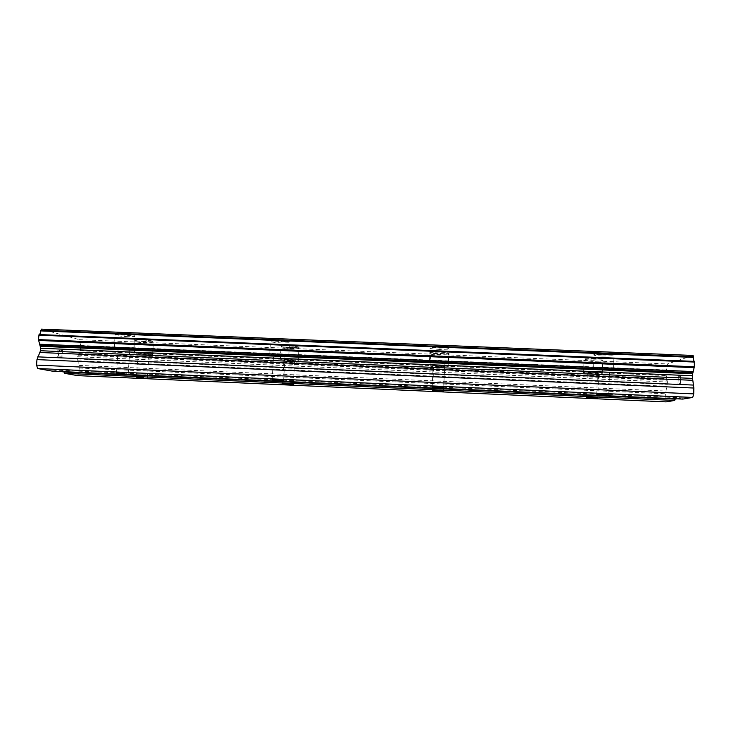 <?xml version="1.0" encoding="UTF-8"?>
<svg xmlns="http://www.w3.org/2000/svg" width="731" height="731" viewBox="0 0 731 731"><rect width="100%" height="100%" fill="white"/><g stroke="black" fill="none" stroke-linecap="round" stroke-linejoin="round"><path stroke-width="0.55" stroke-dasharray="3.65 2.74" d="M602.508 368.643C598.314 368.424 596.67 368.159 597.592 367.839L604.628 367.72L609.553 368.515L602.508 368.643M605.789 352.854L594.056 353.201C592.539 353.831 595.262 354.334 602.243 354.699L613.985 354.352C615.548 353.731 612.816 353.228 605.789 352.854L594.065 353.174C592.539 353.804 595.262 354.307 602.243 354.672L613.985 354.325C615.548 353.703 612.816 353.201 605.789 352.826M439.084 361.79C434.452 361.534 432.533 361.233 433.337 360.886L439.084 360.794C443.735 361.05 445.645 361.352 444.832 361.699L439.084 361.79M439.696 346.128L430.13 346.393C428.805 347.097 431.984 347.654 439.678 348.084L449.263 347.81C450.643 347.124 447.454 346.558 439.696 346.128M439.696 346.101L430.13 346.375C428.805 347.07 431.984 347.627 439.678 348.057L449.263 347.782C450.643 347.097 447.454 346.54 439.696 346.101M280.302 355.138C275.24 354.846 273.001 354.517 273.595 354.142L278.301 354.069C283.39 354.361 285.629 354.69 285.017 355.065L280.302 355.138M278.41 339.595L270.571 339.796C269.593 340.545 273.312 341.167 281.718 341.66L289.577 341.45C290.618 340.71 286.89 340.089 278.41 339.595M278.41 339.568L270.571 339.769C269.593 340.518 273.312 341.139 281.718 341.633L289.577 341.432C290.618 340.692 286.899 340.07 278.41 339.568M125.979 348.669L118.203 347.581L122.095 347.536L129.871 348.623L125.979 348.669M121.711 333.245L115.242 333.391C114.74 334.186 119.052 334.862 128.172 335.41L134.659 335.264C135.244 334.478 130.922 333.811 121.711 333.245M121.721 333.217L115.242 333.373C114.74 334.158 119.052 334.835 128.172 335.383L134.659 335.237C135.244 334.451 130.931 333.784 121.721 333.217M592.046 373.194L587.349 372.481L593.901 372.381L598.607 373.093L592.046 373.194M594.952 358.501L584.042 358.784C582.762 359.332 585.367 359.771 591.854 360.118L602.773 359.835C604.089 359.286 601.485 358.848 594.952 358.501M594.952 358.473L584.042 358.757C582.762 359.305 585.367 359.753 591.854 360.091L602.773 359.807C604.089 359.268 601.485 358.82 594.952 358.473M439.075 366.715L433.657 365.911L439.075 365.838L444.494 366.642L439.075 366.715M439.651 352.123L430.632 352.351C429.517 352.954 432.514 353.457 439.633 353.841L448.67 353.621C449.83 353.018 446.824 352.525 439.651 352.123L430.632 352.324C429.517 352.927 432.514 353.429 439.633 353.822L448.67 353.594C449.83 353 446.824 352.497 439.651 352.095M290.18 360.41L283.93 359.524L294.675 360.356L290.18 360.41M288.553 345.918L281.07 346.092C280.247 346.75 283.71 347.298 291.459 347.737L298.961 347.563C299.838 346.923 296.366 346.375 288.553 345.918L281.07 346.074C280.247 346.722 283.71 347.271 291.468 347.718L298.961 347.545C299.838 346.896 296.366 346.348 288.553 345.9M145.213 354.261L138.04 353.301L148.969 354.224L145.213 354.261M141.494 339.888L135.244 340.016C134.815 340.701 138.789 341.295 147.178 341.797L153.437 341.669C153.93 340.984 149.946 340.39 141.494 339.888L135.244 339.988C134.815 340.683 138.789 341.267 147.178 341.77L153.437 341.642C153.93 340.966 149.946 340.372 141.494 339.86M146.337 354.59C137.94 354.106 133.956 353.576 134.376 352.991L140.626 352.927C149.097 353.429 153.09 353.959 152.596 354.535L146.337 354.59M147.095 343.003C138.707 342.51 134.732 341.916 135.162 341.24L141.412 341.121C149.864 341.624 153.848 342.209 153.355 342.885L147.095 343.003M290.755 360.712C282.998 360.282 279.525 359.789 280.348 359.241L287.831 359.149C295.653 359.597 299.134 360.081 298.257 360.621L290.755 360.712M291.395 348.961C283.646 348.523 280.174 347.974 281.006 347.335L288.48 347.17C296.302 347.627 299.774 348.166 298.888 348.797L291.395 348.961M439.075 366.999C431.948 366.615 428.942 366.167 430.047 365.664L439.075 365.546C446.248 365.929 449.263 366.377 448.112 366.88L439.075 366.999M439.587 355.083C432.46 354.699 429.462 354.206 430.577 353.603L439.596 353.393C446.769 353.786 449.775 354.279 448.615 354.873L439.587 355.083M591.434 373.459C584.946 373.121 582.333 372.728 583.621 372.271L594.531 372.106C601.074 372.454 603.687 372.847 602.371 373.303L591.434 373.459M591.808 361.379C585.321 361.032 582.726 360.593 584.005 360.054L594.915 359.78C601.449 360.127 604.053 360.566 602.737 361.105L591.808 361.379M127.258 349.034C118.12 348.504 113.808 347.901 114.301 347.234L120.77 347.152C129.999 347.7 134.321 348.303 133.746 348.961L127.258 349.034M128.08 336.699C118.961 336.15 114.648 335.483 115.151 334.697L121.629 334.56C130.84 335.118 135.153 335.785 134.577 336.552L128.08 336.699M280.96 355.485C272.535 355.001 268.807 354.453 269.785 353.822L277.625 353.703C286.123 354.197 289.851 354.754 288.818 355.367L280.96 355.485M281.645 342.967C273.239 342.474 269.52 341.861 270.497 341.121L278.337 340.92C286.817 341.423 290.545 342.035 289.503 342.766L281.645 342.967M439.075 362.119C431.372 361.699 428.183 361.196 429.508 360.611L439.084 360.456C446.842 360.886 450.04 361.388 448.67 361.955L439.075 362.119M439.623 349.409C431.93 348.979 428.741 348.422 430.075 347.737L439.642 347.481C447.39 347.91 450.579 348.468 449.209 349.153L439.623 349.409M601.814 368.945C594.824 368.579 592.092 368.132 593.618 367.611L605.35 367.401C612.386 367.775 615.127 368.223 613.565 368.735L601.814 368.945M602.207 356.043C595.226 355.677 592.494 355.184 594.02 354.562L605.743 354.224C612.77 354.599 615.502 355.102 613.949 355.714L602.207 356.043M62.254 350.725L62.044 353.658L62.263 350.725L60.764 350.377L62.254 350.725M61.23 353.475L61.203 353.968L61.24 353.475M62.007 354.151L61.797 357.084L62.016 354.151M60.298 356.755L60.262 357.24L60.307 356.755M60.262 357.24L61.952 357.614L62.482 350.286L60.792 349.884L60.755 350.377L60.801 349.884L62.501 350.286L61.971 357.614L60.271 357.249M59.513 351.035L59.421 350.277L59.522 351.035M57.987 349.948L57.786 350.633L57.996 349.948M57.786 350.633L57.731 351.373L57.804 350.633M57.731 351.373L57.831 352.114L57.749 351.373M57.831 352.114L58.142 353.603L57.84 352.114M58.142 353.603L58.873 356.445L58.16 353.603M57.256 356.088L57.219 356.582L57.265 356.088M59.312 351.026L59.001 349.957L59.312 351.026M58.992 349.957L58.178 350.094L58.992 349.957M58.169 350.094L57.95 351.364L58.169 350.094M57.941 351.364L58.041 352.077L57.941 351.364M58.023 352.077L58.352 353.539L58.023 352.077M58.343 353.539L59.266 357.03L58.343 353.539M52.495 371.174L53.089 370.05L61.486 371.567M77.587 375.624L78.875 372.956L79.222 368.031L77.504 358.985L77.66 356.746L80.492 350.122L80.775 346.156L79.387 339.677L41.493 329.124M680.598 376.099L680.524 379.234L680.588 376.099L679.565 376.364L679.583 375.844L679.583 376.364L680.598 376.099M679.967 379.38L679.958 379.901L679.958 379.38M680.515 379.764L680.433 382.898L680.497 379.764M679.419 383.145L679.41 383.665L679.401 383.145M679.592 375.844L680.735 375.533L679.592 375.844M680.744 375.533L680.543 383.391L680.744 375.533M678.642 378.128L678.651 377.58L678.642 378.128M678.478 377.242L678.222 376.218L678.459 377.242M678.194 376.227L678.002 384.003L678.185 376.227M678.002 384.003L678.304 377.196L677.993 384.003M676.897 398.824L682.498 397.865L682.809 399.089M693.098 355.467L667.549 363.947L666.179 370.654L666.078 374.848L667.43 382.021L665.594 393.771L666.105 401.876M53.089 370.05L682.498 397.865M79.387 339.677L667.549 363.947M79.789 341.587L667.147 365.929M80.629 345.489L666.325 369.977M80.775 346.156L666.179 370.654M80.209 350.77L666.206 375.551M78.756 353.521L666.955 378.548M78.043 355.12L667.302 380.284M77.504 358.985L667.376 384.387M77.76 360.776L667.074 386.251M79.222 368.031L665.594 393.771M78.875 372.956L665.466 398.971M79.752 340.975L667.22 365.29M80.492 350.122L666.078 374.848M78.427 354.416L667.111 379.508M77.66 356.746L667.43 382.021M79.03 365.409L665.914 391.03M596.779 394.338L597.592 367.839M432.204 387.01L433.337 360.886M272.16 379.892L273.595 354.142M116.485 372.974L118.203 347.581M586.573 397.271L587.349 372.481M432.597 390.381L433.657 365.911M282.605 383.665L283.93 359.524M136.459 377.132L138.04 353.301M134.376 352.991L135.162 341.24M280.348 359.241L281.006 347.335M430.047 365.664L430.577 353.603M583.621 372.271L584.005 360.054M114.301 347.234L115.151 334.697M269.785 353.822L270.497 341.121M429.508 360.611L430.075 347.737M593.618 367.611L594.02 354.562M613.565 368.735L613.949 355.714M448.67 361.955L449.209 349.153M288.818 355.367L289.503 342.766M133.746 348.961L134.577 336.552M602.371 373.303L602.737 361.105M448.112 366.88L448.615 354.873M298.257 360.621L298.888 348.797M152.596 354.535L153.355 342.885M147.424 377.79L148.969 354.224M293.387 384.232L294.675 360.356M443.47 390.866L444.494 366.642M597.857 397.691L598.607 373.093M128.199 373.696L129.871 348.623M283.619 380.504L285.017 355.065M443.735 387.521L444.832 361.699M608.777 394.767L609.553 368.515M80.154 350.77L666.252 375.551"/><path stroke-width="1.1" d="M601.714 394.95L596.779 394.338L603.833 394.365L608.777 394.987L601.714 394.95M437.97 387.704L432.204 387.01L437.96 387.037L443.726 387.741L437.97 387.704M278.895 380.668L272.16 379.892L276.875 379.919L283.61 380.705L278.895 380.668M124.288 373.833L116.485 372.974L124.288 373.833M591.288 397.828L586.573 397.271L597.848 397.874L591.288 397.828M438.033 391.003L432.597 390.381L438.024 390.418L443.461 391.039L438.033 391.003M288.882 384.36L282.605 383.665L287.1 383.702L293.378 384.396L288.882 384.36M143.66 377.89L136.459 377.132L143.66 377.89M61.486 371.567L64.255 372.07L64.657 373.331L77.587 375.624L666.105 401.876L674.695 400.442L675.051 399.144L676.897 398.824M40.698 330.905C40.516 333.034 39.967 334.25 39.054 334.551L38.441 339.604L40.708 348.258L40.525 350.725L36.961 359.606L36.55 365.107L37.665 368.534L52.495 371.174L682.809 399.089L692.732 397.436L693.719 393.881L693.847 388.033L692.211 375.752L694.34 366.77L694.304 361.379C693.728 360.995 693.454 359.67 693.491 357.404L693.098 355.467L41.493 329.124L40.698 330.905L693.491 357.404M64.255 372.07L675.051 399.144M37.665 368.534L692.732 397.436M36.55 365.107L693.719 393.881M36.961 359.606L693.847 388.033M39.922 352.497L692.421 380.303M40.525 350.725L692.156 378.375M40.525 346.311L692.476 373.715M39.949 344.228L693.006 371.549M38.67 340.463L694.13 367.656M38.77 335.173L694.45 362.055M39.054 334.551L694.304 361.379M64.657 373.331L674.695 400.442M37.637 356.856L693.6 385.082M40.708 348.258L692.211 375.752M40.196 345.361L692.769 372.728M38.441 339.604L694.34 366.77M40.845 330.275L693.445 356.728"/></g></svg>
